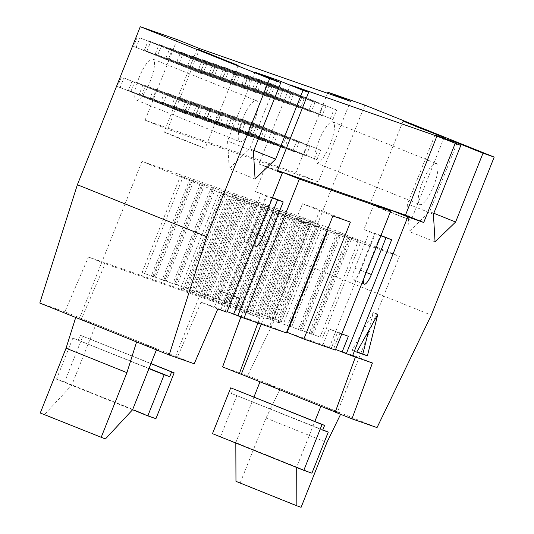 <?xml version="1.0" encoding="UTF-8"?>
<svg xmlns="http://www.w3.org/2000/svg" width="534" height="534" viewBox="0 0 534 534"><rect width="100%" height="100%" fill="white"/><g stroke="black" fill="none" stroke-linecap="round" stroke-linejoin="round"><path stroke-width="0.4" stroke-dasharray="2.67 2" d="M144.4 50.203L213.62 77.871L144.4 50.203L148.172 40.718L217.391 68.392L213.62 77.871M134.762 81.755L201.418 108.535L197.647 118.021L195.084 117.126L128.427 90.346L130.984 91.241L134.762 81.755L201.418 108.535M191.292 179.871L202.987 184.437L191.292 179.871L152.931 276.285L164.619 280.844L155.487 277.179L193.855 180.766M155.487 277.179L152.931 276.285M132.198 80.861L128.427 90.346M200.424 183.542L162.062 279.95M232.51 196.298L241.642 199.963L229.947 195.404L232.51 196.298L194.142 292.705L191.586 291.811L229.947 195.404M191.586 291.811L203.274 296.377L241.642 199.963M203.274 296.377L194.142 292.705M164.619 280.844L202.987 184.437M195.084 117.126L198.855 107.641M239.078 199.069L200.717 295.482M130.984 91.241L197.647 118.021M146.963 51.097L150.735 41.612L148.172 40.718M150.735 41.612L217.391 68.392M211.057 76.976L214.835 67.498M155.24 53.987L224.467 81.662L155.24 53.987L159.019 44.502L228.238 72.177L224.467 81.662M145.602 85.547L212.265 112.32L208.487 121.805L205.924 120.911L139.267 94.131L141.83 95.025L145.602 85.547L212.265 112.32M202.139 183.656L213.834 188.222L202.139 183.656L163.771 280.07L172.903 283.741L166.334 280.964L204.702 184.557M166.334 280.964L163.771 280.07M143.039 84.652L139.267 94.131M211.27 187.327L172.903 283.741M243.357 200.083L252.489 203.748L240.794 199.189L243.357 200.083L204.989 296.49L202.426 295.596L240.794 199.189M202.426 295.596L214.121 300.161L252.489 203.748M214.121 300.161L204.989 296.49M175.466 284.635L213.834 188.222M205.924 120.911L209.702 111.426M249.925 202.853L211.557 299.267M141.83 95.025L208.487 121.805M157.804 54.882L161.582 45.397L159.019 44.502M161.582 45.397L228.238 72.177M221.904 80.767L225.675 71.282M166.087 57.772L235.307 85.447L166.087 57.772L169.859 48.294L239.078 75.962L235.307 85.447M156.449 89.332L223.105 116.112L219.334 125.59L150.114 97.922L152.671 98.817L156.449 89.332L223.105 116.112M212.979 187.447L224.674 192.006L212.979 187.447L174.618 283.854L186.306 288.42L177.175 284.749L215.542 188.342M177.175 284.749L174.618 283.854M153.885 88.437L150.114 97.922M222.111 191.112L183.749 287.526M254.197 203.868L263.329 207.539L251.634 202.973L254.197 203.868L215.829 300.282L213.273 299.387L251.634 202.973M213.273 299.387L224.961 303.946L263.329 207.539M224.961 303.946L215.829 300.282M186.306 288.42L224.674 192.006M216.771 124.696L220.542 115.217M260.766 206.645L222.404 303.052M152.671 98.817L219.334 125.59M168.651 58.667L172.422 49.188L169.859 48.294M172.422 49.188L239.078 75.962M232.744 84.552L236.522 75.067M176.928 61.564L246.154 89.231L176.928 61.564L180.706 52.078L249.925 79.753L246.154 89.231M167.289 93.116L233.952 119.896L230.174 129.382L227.611 128.487L160.954 101.707L163.517 102.601L167.289 93.116L233.952 119.896M223.826 191.232L235.521 195.798L223.826 191.232L185.458 287.646L194.59 291.31L188.021 288.54L226.389 192.127M188.021 288.54L185.458 287.646M164.726 92.222L160.954 101.707M232.957 194.903L194.59 291.31M265.044 207.659L274.176 211.324L262.481 206.765L265.044 207.659L226.676 304.066L224.113 303.172L262.481 206.765M224.113 303.172L235.808 307.738L274.176 211.324M235.808 307.738L226.676 304.066M197.153 292.205L235.521 195.798M227.611 128.487L231.389 119.002M271.612 210.429L233.245 306.843M163.517 102.601L230.174 129.382M179.491 62.458L183.269 52.973L180.706 52.078M183.269 52.973L249.925 79.753M243.591 88.337L247.362 78.858M187.774 65.348L256.994 93.023L187.774 65.348L191.546 55.863L260.766 83.538L256.994 93.023M178.136 96.908L244.792 123.681L241.021 133.166L238.458 132.272L171.801 105.492L174.358 106.386L178.136 96.908L244.792 123.681M234.666 195.023L246.361 199.582L234.666 195.023L196.305 291.43L207.993 295.996L198.862 292.325L237.229 195.918M198.862 292.325L196.305 291.43M175.573 96.013L171.801 105.492M243.798 198.688L205.436 295.102M275.884 211.444L285.016 215.109L273.328 210.55L275.884 211.444L237.517 307.858L234.96 306.963L273.328 210.55M234.96 306.963L246.648 311.522L285.016 215.109M246.648 311.522L237.517 307.858M207.993 295.996L246.361 199.582M238.458 132.272L242.229 122.787M282.459 214.214L244.091 310.628M174.358 106.386L241.021 133.166M190.338 66.243L194.109 56.758L191.546 55.863M194.109 56.758L260.766 83.538M254.431 92.128L258.209 82.643M198.615 69.133L267.841 96.808L198.615 69.133L202.393 59.654L271.612 87.322L267.841 96.808M188.976 100.692L255.639 127.472L251.861 136.951L182.641 109.283L185.205 110.178L188.976 100.692L255.639 127.472M245.513 198.808L257.208 203.367L245.513 198.808L207.145 295.215L216.277 298.886L209.708 296.116L248.076 199.703M209.708 296.116L207.145 295.215M186.413 99.798L182.641 109.283M254.645 202.473L216.277 298.886M286.731 215.229L295.863 218.9L284.168 214.334L286.731 215.229L248.363 311.642L245.8 310.748L284.168 214.334M245.8 310.748L257.495 315.307L295.863 218.9M257.495 315.307L248.363 311.642M218.84 299.781L257.208 203.367M249.298 136.057L253.076 126.578M293.299 218.006L254.932 314.413M185.205 110.178L251.861 136.951M201.178 70.034L204.956 60.549L202.393 59.654M204.956 60.549L271.612 87.322M265.278 95.913L269.049 86.428M209.462 72.924L278.681 100.599L209.462 72.924L213.233 63.439L282.453 91.114L278.681 100.599M199.823 104.477L266.479 131.257L262.708 140.742L260.145 139.848L193.488 113.068L196.045 113.962L199.823 104.477L266.479 131.257M256.353 202.593L268.048 207.159L256.353 202.593L217.992 299.007L229.68 303.566L220.549 299.901L258.917 203.487M220.549 299.901L217.992 299.007M197.26 103.583L193.488 113.068M265.485 206.264L227.124 302.671M297.572 219.02L306.703 222.685L295.015 218.126L297.572 219.02L259.204 315.427L256.647 314.533L295.015 218.126M256.647 314.533L268.335 319.098L306.703 222.685M268.335 319.098L259.204 315.427M229.68 303.566L268.048 207.159M260.145 139.848L263.916 130.363M304.146 221.79L265.778 318.204M196.045 113.962L262.708 140.742M212.025 73.819L215.796 64.334L213.233 63.439M215.796 64.334L282.453 91.114M276.118 99.698L279.896 90.219M220.308 76.709L289.528 104.384L220.308 76.709L224.08 67.231L293.299 94.898L289.528 104.384M210.663 108.268L277.326 135.042L273.548 144.527L270.985 143.633L204.328 116.853L206.892 117.747L210.663 108.268L277.326 135.042M267.2 206.384L278.895 210.943L267.2 206.384L228.832 302.791L237.964 306.463L231.396 303.686L269.763 207.279M231.396 303.686L228.832 302.791M208.106 107.374L204.328 116.853M276.332 210.049L237.964 306.463M308.418 222.805L317.55 226.476L305.855 221.91L308.418 222.805L270.05 319.219L267.487 318.324L305.855 221.91M267.487 318.324L279.182 322.883L317.55 226.476M279.182 322.883L270.05 319.219M240.527 307.357L278.895 210.943M270.985 143.633L274.763 134.147M314.987 225.582L276.619 321.989M206.892 117.747L273.548 144.527M222.865 77.604L226.643 68.125L224.08 67.231M226.643 68.125L293.299 94.898M286.965 103.489L290.736 94.004M231.149 80.5L300.368 108.168L231.149 80.5L234.92 71.015L304.14 98.69L300.368 108.168M221.51 112.053L288.166 138.833L284.395 148.312L215.175 120.644L217.732 121.538L221.51 112.053L288.166 138.833M278.04 210.169L289.735 214.735L278.04 210.169L239.679 306.583L251.367 311.142L242.236 307.477L280.604 211.063M242.236 307.477L239.679 306.583M218.947 111.159L215.175 120.644M287.172 213.84L248.811 310.247M319.259 226.59L328.39 230.261L316.702 225.695L319.259 226.59L280.897 323.003L278.334 322.109L316.702 225.695M289.455 326.474L290.022 326.674L328.39 230.261M290.022 326.674L280.897 323.003M251.367 311.142L289.735 214.735M281.832 147.417L285.603 137.939M278.334 322.109L288.994 326.314M325.833 229.366L287.466 325.773M217.732 121.538L284.395 148.312M233.712 81.395L237.483 71.91L234.92 71.015M237.483 71.91L304.14 98.69M297.805 107.274L301.583 97.795M241.995 84.285L311.215 111.96L241.995 84.285L245.767 74.8L314.987 102.475L311.215 111.96M232.35 115.838L299.013 142.618L295.235 152.103L292.679 151.209L226.016 124.429L228.579 125.323L232.35 115.838L299.013 142.618M288.887 213.954L300.582 218.519L288.887 213.954L250.519 310.367L259.651 314.032L253.083 311.262L291.451 214.848M253.083 311.262L250.519 310.367M229.794 114.943L226.016 124.429M298.019 217.625L259.651 314.032M330.105 230.381L339.237 234.046L327.542 229.487L330.105 230.381L291.738 326.788L289.174 325.894L327.542 229.487M289.174 325.894L300.869 330.459L339.237 234.046M300.869 330.459L291.738 326.788M262.214 314.926L300.582 218.519M292.679 151.209L296.45 141.724M336.674 233.151L298.306 329.565M228.579 125.323L295.235 152.103M244.552 85.18L248.33 75.695L245.767 74.8M248.33 75.695L314.987 102.475M308.652 111.065L312.423 101.58M252.836 88.07L322.055 115.745L252.836 88.07L256.607 78.591L325.827 106.259L322.055 115.745M243.197 119.629L309.853 146.403L306.082 155.888L303.519 154.993L236.862 128.213L239.419 129.115L243.197 119.629L309.853 146.403M299.728 217.745L311.422 222.304L299.728 217.745L261.366 314.152L273.054 318.718L263.923 315.047L302.291 218.64M263.923 315.047L261.366 314.152M240.634 118.735L236.862 128.213M308.859 221.41L270.498 317.823M340.946 234.166L350.077 237.837L338.389 233.271L340.946 234.166L302.584 330.579L300.021 329.685L338.389 233.271M300.021 329.685L311.716 334.244L350.077 237.837M311.716 334.244L302.584 330.579M273.054 318.718L311.422 222.304M303.519 154.993L307.29 145.508M347.521 236.942L309.153 333.349M239.419 129.115L306.082 155.888M255.399 88.964L259.17 79.486L256.607 78.591M259.17 79.486L325.827 106.259M319.492 114.85L323.27 105.365M183.015 176.981L192.147 180.646L180.452 176.087L183.015 176.981L144.647 273.388L142.084 272.494L180.452 176.087M142.084 272.494L153.779 277.059L192.147 180.646M153.779 277.059L144.647 273.388M189.583 179.751L151.215 276.165M189.87 291.691L180.739 288.026L189.87 291.691L228.238 195.284L219.107 191.613L228.238 195.284M192.434 292.585L230.801 196.178M183.302 288.921L221.67 192.507M180.739 288.026L219.107 191.613M281.338 321.608L272.207 317.944L281.338 321.608L319.706 225.201L310.574 221.53L319.706 225.201M283.901 322.503L322.269 226.096M274.77 318.838L313.138 222.424M272.207 317.944L310.574 221.53M319.993 337.141L310.861 333.47L319.993 337.141L358.361 240.727L349.229 237.056L358.361 240.727M322.556 338.035L360.924 241.622M313.425 334.364L351.793 237.95M310.861 333.47L349.229 237.056M227.164 311.596L269.623 326.207L309.874 225.054L261.867 208.287L252.275 232.39A11.481 3.05 -68.1 0 1 245.113 242.042A11.481 3.05 -68.1 0 1 246.514 230.381L261.139 193.628L271.793 197.914L257.168 234.66A11.481 3.05 111.9 0 0 255.232 241.081M261.139 193.628L255.479 191.659L265.545 166.368L277.293 171.087M271.793 197.914L255.479 191.659M368.667 330.76L373.219 312.624L377.785 314.459M373.219 312.624L352.16 350.271L356.725 352.106M352.16 350.271L356.839 351.906M235.961 481.354L240.227 482.843L266.012 418.042L280.223 388.805L260.011 381.81M320.887 406.267L341.099 413.256L280.223 388.805M341.099 413.256L340.599 414.284M266.012 418.042L326.888 442.499M240.227 482.843L301.103 507.3M212.492 433.655L235.821 442.599L235.821 443.026M296.697 467.484L296.697 467.056L311.916 473.171M253.957 397.016L235.821 442.599L296.697 467.056L314.833 421.473M322.816 429.89L231.402 393.458L233.291 388.719M220.602 436.492L236.956 395.394M231.402 393.458L322.716 430.137M260.038 381.75L320.907 406.207M78.398 340.018L80.287 335.279L82.843 336.173L64.607 382.01L56.497 379.173L72.851 338.082L149.039 368.4M80.287 335.279L150.928 363.661M82.843 336.173L150.975 363.541M64.607 382.01L155.921 418.689M56.497 379.173L132.592 409.745M156.409 349.883L156.802 348.896L95.926 324.438L71.716 385.288L44.529 414.497L105.405 438.955M44.529 414.497L40.264 413.009M75.721 317.47L136.597 341.92M136.617 341.847L156.802 348.896M72.851 338.082L148.939 368.647M95.926 324.438L75.741 317.39M39.81 303.045L64.868 311.796L88.437 257.021L105.178 263.743L81.609 318.518L79.686 317.85L141.951 161.381L303.539 217.812L261.226 324.151M79.686 317.85L175.566 356.365L237.83 199.896L141.951 161.381M270.017 83.271L336.674 110.051L332.902 119.529L263.683 91.861L266.239 92.756L270.017 83.271L336.674 110.051M266.239 92.756L332.902 119.529M267.454 82.376L263.683 91.861M330.339 118.635L334.11 109.156M254.037 123.414L320.7 150.194L316.922 159.673L247.703 132.005L250.266 132.899L254.037 123.414L320.7 150.194M250.266 132.899L316.922 159.673M251.481 122.52L247.703 132.005M314.366 158.778L318.137 149.3M139.895 37.827L206.551 64.601L202.773 74.086L200.217 73.191L133.553 46.411L136.117 47.306L139.895 37.827L206.551 64.601M136.117 47.306L202.773 74.086M137.331 36.933L133.553 46.411M200.217 73.191L203.988 63.706M123.915 77.971L190.571 104.751L186.8 114.229L117.58 86.561L120.143 87.456L123.915 77.971L190.571 104.751M120.143 87.456L186.8 114.229M121.352 77.076L117.58 86.561M184.237 113.335L188.015 103.856M178.99 138.299L205.089 148.419L170.079 134.288L163.998 132.065L178.99 138.299M385.021 210.256L411.12 220.375L376.11 206.244L370.022 204.015L385.021 210.256M199.683 48.627L167.603 129.235L318.391 181.9L350.464 101.293M318.391 181.9L295.863 172.849L327.529 93.283M222.611 366.885L247.669 375.636L301.93 263.175L431.292 315.14M247.669 375.636L377.031 427.601M301.93 263.175L364.829 105.125M422.534 182.087A22.114 5.874 111.9 0 0 419.837 204.542A22.114 5.874 111.9 0 0 433.528 186.212A22.114 5.874 111.9 0 0 436.325 163.504A22.114 5.874 111.9 0 0 422.534 182.087M319.045 140.515A22.114 5.874 111.9 0 0 316.348 162.97A22.114 5.874 111.9 0 0 330.039 144.641A22.114 5.874 111.9 0 0 332.836 121.932A22.114 5.874 111.9 0 0 319.045 140.515M434.93 135.042L407.542 203.875L409.198 231.476L429.736 211.624L456.73 143.8M433.808 213.26L429.736 211.624M435.07 241.869L409.198 231.476M433.414 214.267L407.542 203.875M242.543 119.222A22.114 5.874 -68.1 0 1 256.34 100.639A22.114 5.874 -68.1 0 1 253.543 123.354A22.114 5.874 -68.1 0 1 239.853 141.684A22.114 5.874 -68.1 0 1 242.543 119.222M139.054 77.65A22.114 5.874 111.9 0 0 136.364 100.112A22.114 5.874 111.9 0 0 150.054 81.782A22.114 5.874 111.9 0 0 152.851 59.067A22.114 5.874 111.9 0 0 139.054 77.65M276.745 80.934L249.752 148.766L229.213 168.611L227.551 141.009L254.945 72.177M253.824 150.401L249.752 148.766M255.085 179.003L229.213 168.611M253.423 151.402L227.551 141.009M177.154 39.583L145.081 120.19L167.603 129.235M145.081 120.19L295.863 172.849M88.437 257.021L243.07 311.028L240.921 316.896M194.229 363.761L177.488 357.039L201.058 302.257L217.799 308.986M175.566 356.365L177.488 357.039M81.609 318.518L64.868 311.796M243.07 311.028L259.811 317.75L105.178 263.743M257.895 322.99L259.811 317.75M335.225 412.128L337.154 412.795L399.419 256.327L370.302 246.161L360.71 270.264A11.481 3.05 -68.1 0 1 353.548 279.909A11.481 3.05 -68.1 0 1 354.95 268.248L369.575 231.502L363.914 229.527L373.98 204.242M303.539 217.812L399.419 256.327M337.154 412.795L335.259 412.041M335.599 349.47L355.691 356.265L355.404 357.046M355.691 356.265L372.432 362.993M380.962 235.481L375.335 233.518L370.302 246.161L327.375 231.169M369.575 231.502L380.228 235.781L365.603 272.527A11.481 3.05 111.9 0 0 363.667 278.948M380.228 235.781L363.914 229.527M332.902 215.976L302.464 203.748L319.973 209.862L350.411 222.091M287.125 332.322L322.903 344.817L335.372 350.05M329.284 347.601L374.568 233.805M322.903 344.817L329.191 329.011L339.844 333.289L333.556 349.096M348.382 336.273L337.728 331.994L331.44 347.794M341.773 333.964L339.844 333.289M329.191 329.011L337.728 331.994M277.54 170.48L258.943 163.985L290.389 84.959M258.943 163.985L277.206 171.321M201.058 302.257L214.461 306.943L226.937 312.176M220.849 309.733L266.132 195.938M214.461 306.943L220.756 291.137L231.409 295.415L225.114 311.222M239.946 298.399L229.293 294.121L223.005 309.927M233.338 296.09L231.409 295.415M220.756 291.137L229.293 294.121M269.623 326.207L286.364 332.929M272.527 197.607L266.9 195.644L261.867 208.287L237.83 199.896M272.427 197.867L266.9 195.644M277.513 170.546L265.545 166.368M380.862 235.734L375.335 233.518M309.874 225.054L296.176 219.554L313.678 225.668L319.973 209.862M313.678 225.668L326.928 230.988M296.176 219.554L302.464 203.748M257.168 234.66L246.514 230.381M365.603 272.527L354.95 268.248M252.275 232.39L257.802 234.613M360.71 270.264L366.237 272.48M197.013 49.088L163.998 132.065M238.111 65.442L205.089 148.419M403.043 121.044L370.022 204.015M444.141 137.398L411.12 220.375M316.348 162.97L419.837 204.542M332.836 121.932L436.325 163.504M136.364 100.112L239.853 141.684M152.851 59.067L256.34 100.639M255.766 246.321L245.113 242.042M364.201 284.188L353.548 279.909"/><path stroke-width="0.8" d="M288.994 326.314L289.455 326.474M367.399 355.831L356.725 352.106L377.785 314.459L367.399 355.831L362.833 354.002L368.667 330.76M356.839 351.906L362.833 354.002M340.599 414.284L326.888 442.499L301.103 507.3L296.837 505.811L296.697 467.484M235.821 443.026L235.961 481.354L296.837 505.811M314.833 421.473L320.887 406.267M328.27 432.079L311.916 473.171L303.806 470.341L322.042 424.503L324.605 425.398L322.716 430.137L328.27 432.079L322.816 429.89M324.605 425.398L230.728 387.824L212.492 433.655L303.806 470.341M230.728 387.824L322.042 424.503M260.011 381.81L253.957 397.016M147.811 415.859L155.921 418.689L174.157 372.852L171.601 371.958L169.712 376.704L164.158 374.761L147.811 415.859L132.592 409.745L105.405 438.955L40.264 413.009L66.049 348.208L126.925 372.659L101.14 437.459M150.928 363.661L171.601 371.958M149.039 368.4L169.712 376.704M150.975 363.541L174.157 372.852M136.597 341.92L126.925 372.659M66.049 348.208L75.721 317.47M164.158 374.761L148.939 368.647L156.409 349.883M148.939 368.647L132.592 409.745M212.011 55.322L197.013 49.088L203.1 51.311L238.111 65.442L212.011 55.322M418.042 127.279L403.043 121.044L409.131 123.267L444.141 137.398L418.042 127.279M327.529 93.283L327.943 92.242L350.464 101.293L199.683 48.627L177.154 39.583L140.268 26.7L77.377 184.751L206.738 236.716L269.63 78.665L280.817 82.57L254.945 72.177L277.146 79.933L276.745 80.934M327.943 92.242L364.829 105.125L494.19 157.089L431.292 315.14L377.031 427.601L351.966 418.85L372.432 362.993L352.447 356.011L335.599 349.47M456.73 143.8L457.131 142.792L483.003 153.185L455.609 222.017L433.808 213.26M455.609 222.017L435.07 241.869L433.414 214.267L460.802 145.435L434.93 135.042L457.131 142.792M277.146 79.933L303.018 90.326L275.624 159.159L253.824 150.401M275.624 159.159L255.085 179.003L253.423 151.402L280.817 82.57M140.268 26.7L269.63 78.665M303.018 90.326L308.652 92.295L290.389 84.959L436.905 136.13L460.802 145.435M483.003 153.185L494.19 157.089M240.921 316.896L222.611 366.885L239.352 373.613L257.895 322.99M77.377 184.751L39.81 303.045L169.171 355.01L206.738 236.716M277.293 171.087L282.286 173.096L226.937 312.176L217.799 308.986L194.229 363.761L169.171 355.01M261.226 324.151L241.275 374.281L239.352 373.613M335.259 412.041L241.275 374.281M355.404 357.046L335.225 412.128L351.966 418.85M455.168 143.466L423.722 222.491L407.796 216.931L391.055 210.202L380.962 235.481M391.055 210.202L373.98 204.242L390.721 210.963L299.36 179.057L244.011 318.144L227.164 311.596M244.011 318.144L286.364 332.929L332.902 215.976L350.411 222.091L303.866 339.043L287.125 332.322L327.375 231.169L326.928 230.988M299.36 179.057L282.619 172.335L272.554 197.62L283.207 201.899L237.924 315.694M390.721 210.963L335.372 350.05L303.866 339.043M342.094 352.073L348.382 336.273L341.773 333.964M407.796 216.931L352.447 356.011M423.722 222.491L405.46 215.155L436.905 136.13M405.46 215.155L277.54 170.48M282.286 173.096L277.206 171.321L308.652 92.295M233.658 314.206L239.946 298.399L233.338 296.09M255.232 241.081A11.481 3.05 111.9 0 0 255.766 246.321A11.481 3.05 111.9 0 0 262.928 236.669L277.553 199.923L272.427 197.867M283.207 201.899L277.553 199.923M282.619 172.335L277.513 170.546M380.996 235.494L391.649 239.773L346.359 353.568M391.649 239.773L380.862 235.734M363.667 278.948A11.481 3.05 111.9 0 0 364.201 284.188A11.481 3.05 111.9 0 0 371.364 274.543L385.989 237.797M257.802 234.613L262.928 236.669M366.237 272.48L371.364 274.543"/></g></svg>
